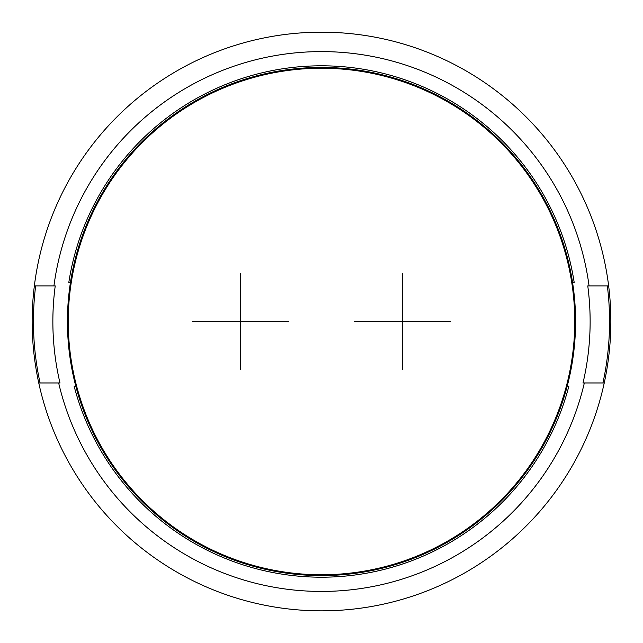 <?xml version="1.0" encoding="UTF-8"?>
<svg xmlns="http://www.w3.org/2000/svg" width="643" height="643" viewBox="0 0 643 643"><rect width="100%" height="100%" fill="white"/><g stroke="black" fill="none" stroke-linecap="round" stroke-linejoin="round"><path stroke-width="0.96" d="M574.762 321.5A253.262 253.262 0 0 0 321.5 68.238A253.262 253.262 0 0 0 68.238 321.5A253.262 253.262 0 0 0 321.5 574.762A253.262 253.262 0 0 0 574.762 321.5M75.81 386.234A254.073 254.073 0 0 0 567.19 386.234A254.073 254.073 0 0 0 321.5 67.427A254.073 254.073 0 0 0 70.417 282.663A254.073 254.073 0 0 1 572.583 282.663L574.223 282.663A255.689 255.689 0 0 0 68.777 282.663L70.417 282.663A254.073 254.073 0 0 0 75.81 386.234L74.138 386.234A255.689 255.689 0 0 0 568.862 386.234L567.19 386.234M587.766 285.894L589.068 285.894A269.931 269.931 0 0 0 53.932 285.894L55.234 285.894A268.637 268.637 0 0 0 60 382.995L58.666 382.995A269.931 269.931 0 0 0 584.334 382.995L583 382.995A268.637 268.637 0 0 0 587.766 285.894M589.068 285.894L608.648 285.894A289.35 289.35 0 0 0 34.352 285.894A289.35 289.35 0 0 0 321.5 610.85A289.35 289.35 0 0 0 608.648 285.894M607.346 285.894A288.056 288.056 0 0 1 602.917 382.995M34.352 285.894L53.932 285.894M40.083 382.995A288.056 288.056 0 0 1 35.654 285.894M58.666 382.995L38.757 382.995M604.243 382.995L584.334 382.995M415.362 321.5L389.465 321.5M227.638 321.5L253.535 321.5M240.586 273.532L240.586 369.468M192.619 321.5L288.554 321.5M402.414 273.532L402.414 369.468M450.381 321.5L354.446 321.5"/></g></svg>
